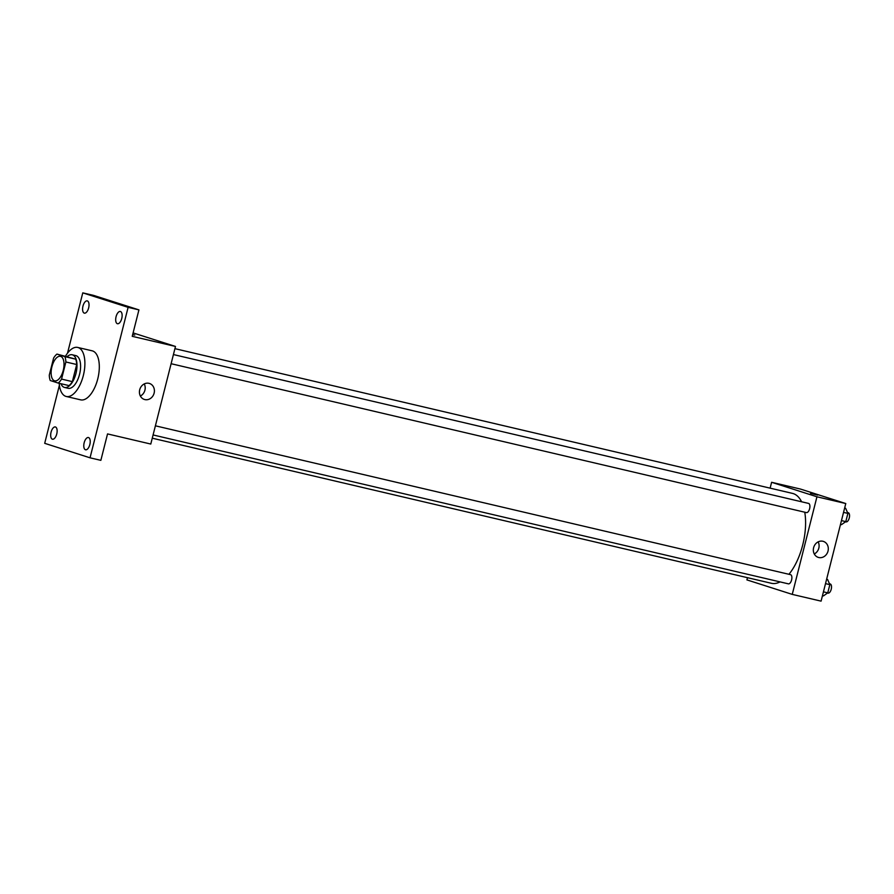<?xml version="1.0" encoding="UTF-8"?>
<svg xmlns="http://www.w3.org/2000/svg" width="894" height="894" viewBox="0 0 894 894"><rect width="100%" height="100%" fill="white"/><g stroke="black" fill="none" stroke-linecap="round" stroke-linejoin="round"><path stroke-width="1.34" d="M54.489 380.777A12.594 5.934 103.2 0 1 51.852 366.998A12.594 5.934 103.2 0 1 60.446 356.315A12.594 5.934 103.2 0 1 63.351 369.937A12.594 5.934 103.2 0 1 54.702 380.833A12.594 5.934 103.2 0 1 54.489 380.777M61.552 379.101L65.877 361.981A16.248 7.666 103.2 0 0 64.893 356.639L56.948 354.091A16.248 7.666 103.2 0 0 53.606 358.058L49.271 375.178A16.248 7.666 103.2 0 0 50.254 380.52L58.211 383.068A16.248 7.666 103.2 0 0 61.552 379.101L72.358 381.637L76.694 364.517L65.877 361.981M72.358 381.637A16.248 7.666 103.2 0 1 69.017 385.605L58.211 383.068M76.694 364.517A16.248 7.666 103.2 0 0 75.711 359.164L56.948 354.091M60.926 383.705A16.785 7.912 -76.8 0 0 64.558 387.46A16.785 7.912 -76.8 0 0 76.091 372.921A16.785 7.912 -76.8 0 0 72.213 354.773A16.785 7.912 -76.8 0 0 67.296 356.516M72.213 354.773L75.822 355.611A16.785 7.912 103.2 0 1 79.7 373.759A16.785 7.912 103.2 0 1 68.156 388.298A16.785 7.912 103.2 0 1 67.877 388.219M75.711 359.164L64.893 356.639M65.553 356.114A25.177 11.868 103.2 0 1 77.733 347.442A25.177 11.868 103.2 0 1 83.544 374.664A25.177 11.868 103.2 0 1 66.245 396.478A25.177 11.868 103.2 0 1 65.821 396.355A25.177 11.868 103.2 0 1 59.183 383.291M77.733 347.442L92.149 350.817A25.177 11.868 103.2 0 1 97.96 378.039A25.177 11.868 103.2 0 1 80.661 399.853L66.245 396.478M121.74 318.499A6.292 2.973 103.2 0 1 117.472 323.729A6.292 2.973 103.2 0 1 116.019 316.912A6.292 2.973 103.2 0 1 120.344 311.47A6.292 2.973 103.2 0 1 121.74 318.499M89.836 444.564A6.292 2.973 103.2 0 1 85.567 449.783A6.292 2.973 103.2 0 1 84.114 442.977A6.292 2.973 103.2 0 1 88.439 437.524A6.292 2.973 103.2 0 1 89.836 444.564M56.747 433.981A6.292 2.973 103.2 0 1 52.467 439.211A6.292 2.973 103.2 0 1 51.014 432.405A6.292 2.973 103.2 0 1 55.35 426.952A6.292 2.973 103.2 0 1 56.747 433.981M88.64 307.916A6.292 2.973 103.2 0 1 84.371 313.146A6.292 2.973 103.2 0 1 82.918 306.34A6.292 2.973 103.2 0 1 87.243 300.887A6.292 2.973 103.2 0 1 88.64 307.916M59.395 385.269L44.7 443.323L90.037 457.817L128.11 307.346L82.773 292.863L67.508 353.186M90.037 457.817L100.854 460.343L107.537 433.914L150.784 444.05L175.481 346.447L132.234 336.323L138.928 309.883L93.579 295.389L82.773 292.863M138.928 309.883L128.11 307.346M144.862 399.584A8.392 7.398 -72.3 0 1 144.359 399.45A8.392 7.398 -72.3 0 1 139.866 389.203A8.392 7.398 -72.3 0 1 149.466 383.459A8.392 7.398 -72.3 0 1 154.047 393.427A8.392 7.398 -72.3 0 1 144.862 399.584M175.481 346.447L133.094 332.903M134.748 335.038L132.658 334.624M144.247 383.928A8.392 7.398 -72.3 0 1 140.38 396.031M174.922 348.66L792.464 493.387A46.164 21.758 103.2 0 1 801.594 501.78M804.768 512.217A46.164 21.758 103.2 0 1 788.944 574.283M780.06 581.893A46.164 21.758 103.2 0 1 771.399 583.29L152.271 438.194M153.086 434.953L788.385 583.849A4.716 2.224 -76.8 0 0 791.615 579.848A4.716 2.224 -76.8 0 0 790.62 574.686A4.716 2.224 -76.8 0 0 790.542 574.663L155.4 425.812M173.425 354.56L808.567 503.411A4.716 2.224 103.2 0 1 809.662 508.518A4.716 2.224 103.2 0 1 806.422 512.597A4.716 2.224 103.2 0 1 806.332 512.575M747.473 577.68L746.915 579.893L792.252 594.387L816.948 496.785L771.611 482.291L770.125 488.158M792.252 594.387L821.083 601.137L845.78 503.546L800.443 489.052L771.611 482.291M845.78 503.546L816.948 496.785M818.759 557.521A8.392 7.398 -72.3 0 1 818.267 557.387A8.392 7.398 -72.3 0 1 813.775 547.139A8.392 7.398 -72.3 0 1 823.374 541.395A8.392 7.398 -72.3 0 1 827.945 551.363A8.392 7.398 -72.3 0 1 818.759 557.521M810.947 493.443L817.664 495.086L810.947 493.443M810.534 493.287L817.664 495.086M818.155 541.865A8.392 7.398 -72.3 0 1 814.278 553.967M822.458 595.695L823.419 595.918L827.766 592.867L829.844 584.642L827.587 579.48L826.626 579.256M827.766 592.867L823.43 591.85M829.844 584.642L825.508 583.626M829.464 583.782L830.18 583.95A4.716 2.224 103.2 0 1 831.275 589.045A4.716 2.224 103.2 0 1 828.034 593.135A4.716 2.224 103.2 0 1 827.956 593.113M840.494 524.443L841.455 524.666L845.802 521.615L847.881 513.402L845.612 508.239L844.651 508.015M845.802 521.615L841.466 520.599M847.881 513.402L843.545 512.385M847.501 512.541L848.216 512.709A4.716 2.224 103.2 0 1 849.3 517.805A4.716 2.224 103.2 0 1 846.059 521.895A4.716 2.224 103.2 0 1 845.981 521.872M68.156 388.298L64.558 387.46M806.422 512.597L171.112 363.713"/></g></svg>
